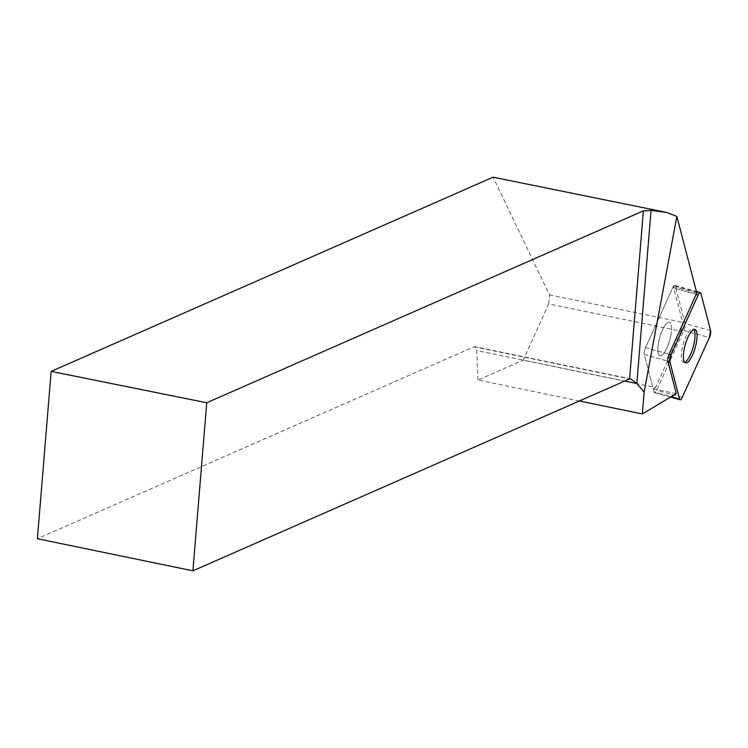 <?xml version="1.0" encoding="UTF-8"?>
<svg xmlns="http://www.w3.org/2000/svg" width="748" height="748" viewBox="0 0 748 748"><rect width="100%" height="100%" fill="white"/><g stroke="black" fill="none" stroke-linecap="round" stroke-linejoin="round"><path stroke-width="0.56" stroke-dasharray="3.74 2.81" d="M670.881 335.216A17.354 5.199 105.7 0 0 669.366 322.295A17.354 5.199 105.7 0 0 659.68 337.6A17.354 5.199 105.7 0 0 659.998 355.711A17.354 5.199 105.7 0 0 670.881 335.216M654.042 391.859L644.318 354.533A5.217 1.561 -74.3 0 1 645.561 347.596L672.695 287.756A5.217 1.561 -74.3 0 1 674.799 285.409A5.217 1.561 -74.3 0 1 675.332 286.147L685.056 323.473A5.217 1.561 -74.3 0 1 683.812 330.41L656.679 390.25A5.217 1.561 -74.3 0 1 654.575 392.606A5.217 1.561 -74.3 0 1 654.042 391.859L671.208 396.674M681.073 331.205L655.538 387.511L523.179 360.19L548.714 303.894L681.073 331.205L682.662 322.351L673.331 286.559A5.217 1.561 105.7 0 0 672.695 287.756L696.21 294.347L672.695 287.756L645.561 347.596A5.217 1.561 105.7 0 0 644.318 354.533L667.824 361.125L644.318 354.533L653.266 388.876L655.538 387.511M579.391 400.975L478 380.04L523.179 360.19M478 380.04L476.682 350.494A7.003 2.908 101.7 0 0 474.933 346.707A7.003 2.908 101.7 0 0 474.073 346.82L37.4 538.719M548.714 303.894L549.471 294.862L493.091 177.183M676.295 393.626L653.266 388.876M667.609 322.669A17.354 5.199 -74.3 0 1 669.366 322.295A17.354 5.199 -74.3 0 1 669.684 340.405A17.354 5.199 -74.3 0 1 659.998 355.711A17.354 5.199 -74.3 0 1 659.016 340.209A17.354 5.199 -74.3 0 1 667.609 322.669M673.331 286.559L696.846 293.151M549.471 294.862L682.662 322.351M684.626 362.238A17.354 5.199 -74.3 0 1 683.513 362.303A17.354 5.199 -74.3 0 1 681.998 349.381A17.354 5.199 -74.3 0 1 691.124 329.27A17.354 5.199 -74.3 0 1 692.882 328.896A17.354 5.199 -74.3 0 1 693.798 329.522M683.812 330.41L709.356 337.582M682.223 397.412L656.679 390.25M675.332 286.147L700.876 293.31M710.6 330.635L685.056 323.473M645.561 347.596L669.067 354.187L645.561 347.596M624.73 381.05L476.682 350.494M474.073 346.82L629.582 378.918M674.799 285.409L696.407 291.468M654.575 392.606L670.535 397.085M683.513 362.303L685.542 362.874M692.882 328.896L694.911 329.466M630.695 378.853L474.933 346.707"/><path stroke-width="1.12" d="M669.862 361.695L679.586 399.021A5.217 1.561 105.7 0 0 680.119 399.769A5.217 1.561 105.7 0 0 682.223 397.412L709.356 337.582A5.217 1.561 105.7 0 0 710.6 330.635L700.876 293.31A5.217 1.561 105.7 0 0 700.343 292.571A5.217 1.561 105.7 0 0 698.239 294.918L671.106 354.758A5.217 1.561 105.7 0 0 669.862 361.695L667.824 361.125L676.295 393.626L642.354 413.962L644.121 392.12L676.846 216.415L696.846 293.151A5.217 1.561 -74.3 0 0 696.21 294.347L669.067 354.187L671.106 354.758M696.425 342.388A17.354 5.199 105.7 0 0 694.911 329.466A17.354 5.199 105.7 0 0 685.224 344.763A17.354 5.199 105.7 0 0 685.542 362.874A17.354 5.199 105.7 0 0 696.425 342.388M667.824 361.125A5.217 1.561 -74.3 0 1 669.067 354.187M51.154 371.391L206.728 402.761L643.392 210.861L651.05 210.459L666.73 212.432L493.091 177.183L51.154 371.391L37.4 538.719L192.909 570.817L629.582 378.918L630.695 378.853L636.819 383.546L644.121 392.12M642.354 413.962L579.391 400.975M666.73 212.432L676.846 216.415M206.728 402.761L192.909 570.817M693.798 329.522A17.354 5.199 -74.3 0 1 693.2 346.997A17.354 5.199 -74.3 0 1 684.626 362.238M700.876 293.328L710.6 330.625L709.347 337.591L682.223 397.403C681.007 399.834 680.128 400.367 679.586 399.011L669.862 361.705L671.106 354.739L698.23 294.936C699.455 292.505 700.334 291.963 700.876 293.328M671.208 396.674L679.586 399.021M698.239 294.918L696.21 294.347M651.05 210.459L636.819 383.546L624.73 381.05M629.582 378.918L643.392 210.861M696.407 291.468L700.343 292.571M670.535 397.085L680.119 399.769"/></g></svg>
